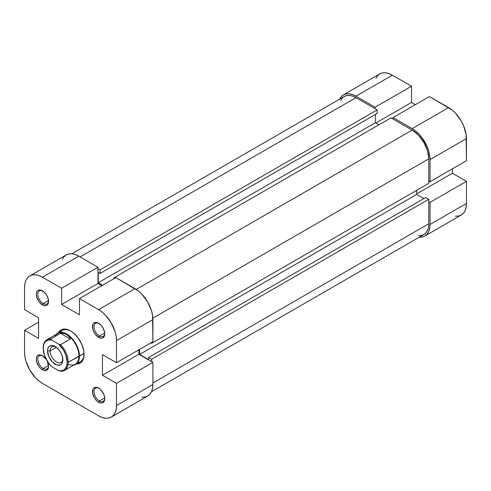 <?xml version="1.0" encoding="UTF-8"?>
<svg xmlns="http://www.w3.org/2000/svg" width="491" height="491" viewBox="0 0 491 491"><rect width="100%" height="100%" fill="white"/><g stroke="black" fill="none" stroke-linecap="round" stroke-linejoin="round"><path stroke-width="0.74" d="M339.453 99.391L341.11 96.776L343.332 94.929L346.038 93.928L349.132 93.806L352.489 94.567L355.975 96.181L375.13 107.241L411.532 86.226L392.377 75.166L355.975 96.181L375.13 107.241L375.13 108.72L375.13 107.241L411.532 86.226L392.377 75.166L388.884 73.552L385.533 72.791L382.44 72.913L379.733 73.914L377.505 75.761L375.854 78.376M430.048 159.593L466.45 138.579L466.45 160.704L430.048 181.719L430.048 159.593L430.048 181.719L428.772 180.983L430.048 181.719L466.45 160.704L466.106 134.356L463.436 125.371L461.215 120.958L455.415 113.133L452.058 110.021L429.41 96.549L393.015 117.564L412.17 128.63L415.656 131.036L419.013 134.147L422.107 137.842L427.035 146.386L428.692 150.909L429.705 155.371L430.048 159.593L466.45 138.579A25.287 14.601 -120 0 0 448.571 107.609L429.41 96.549L393.015 117.564L412.17 128.63L448.571 107.609L412.17 128.63A25.287 14.601 60 0 1 430.048 159.593M455.415 216.175L458.502 216.052L461.215 215.046L463.436 213.204L465.087 210.584L466.106 207.3L466.45 203.47L466.45 181.351L452.401 173.237L452.401 168.812L452.401 173.237L416.767 193.81L452.401 173.237L466.45 181.351L466.45 203.47L430.048 224.485L429.705 228.315L428.692 231.599L427.035 234.219L424.813 236.061L422.107 237.067L419.013 237.19M415.361 104.663L411.532 102.453L411.532 86.226L411.532 102.453L375.897 123.02L411.532 102.453L415.361 104.663M393.015 119.043L393.015 117.564L393.015 119.043M428.772 201.629L430.048 202.366L430.048 224.485L430.048 202.366L466.45 181.351L430.048 202.366L428.772 201.629M392.377 75.166A25.287 14.601 -120 0 0 379.733 73.914L343.332 94.929A25.287 14.601 60 0 1 355.975 96.181L392.377 75.166M339.545 99.207A25.287 14.601 60 0 1 343.332 94.929M424.813 236.061L461.215 215.046A25.287 14.601 -120 0 0 466.45 203.47L430.048 224.485A25.287 14.601 60 0 1 424.813 236.061A25.287 14.601 60 0 1 419.216 237.208M390.971 117.858L113.826 277.869L114.593 278.311L113.826 277.869L113.826 278.753L113.826 277.869L390.971 117.858L412.17 130.103L390.971 117.858M136.259 289.395L412.17 130.103L136.259 289.395M428.772 199.266L151.627 359.277L151.627 361.634L151.627 359.277L148.564 357.503L151.627 359.277L428.772 199.266L428.772 223.749L428.772 199.266L425.709 197.499L428.772 199.266M152.904 383.017L428.772 223.749L152.904 383.017M355.975 97.66A23.482 13.558 -120 0 0 344.234 96.494L346.75 95.561L349.623 95.45L352.734 96.156L355.975 97.66L80.107 256.928L355.975 97.66L377.174 109.898L355.975 97.66M100.029 269.909L377.174 109.898L377.174 113.439L100.029 273.444L98.243 272.413L98.243 282.736L102.582 285.24L98.243 282.736L375.388 122.725L378.966 124.794L375.388 122.725L98.243 282.736L98.243 272.413L100.029 273.444L377.174 113.439L377.174 109.898L100.029 269.909L100.029 273.444L100.029 269.909L97.985 268.724L100.029 269.909M428.772 158.857A23.482 13.558 -120 0 0 412.17 130.103L418.522 135.228L423.911 142.494L427.508 150.792L428.772 158.857L152.861 318.156L428.772 158.857L428.772 183.339L428.772 158.857M151.627 343.35L428.772 183.339L151.627 343.35L150.86 342.908L151.627 343.35L151.627 342.466L151.627 343.35M151.455 391.793L423.911 234.495A23.482 13.558 -120 0 0 428.772 223.749L428.453 227.302L427.508 230.353L425.973 232.783L423.911 234.495L421.395 235.428L418.522 235.545M416.767 190.269L416.767 194.399L423.923 198.53L416.767 194.399L139.622 354.41L148.564 359.572L148.564 357.503L425.709 197.499L148.564 357.503L148.564 359.572L139.622 354.41L416.767 194.399L416.767 190.269M340.637 100.637L342.172 98.206L344.234 96.494L71.784 253.792M375.388 114.471L375.388 122.725L375.388 114.471M139.622 349.396L139.622 354.41L139.622 349.396M99.391 400.938A7.586 4.382 -120 0 0 104.743 398.262A7.586 4.382 60 0 1 103.184 401.313A7.586 4.382 60 0 1 99.391 400.938L104.712 397.863L99.391 400.938A7.586 4.382 60 0 1 94.438 394.255A7.586 4.382 60 0 1 95.598 388.172A7.586 4.382 60 0 1 99.022 388.35A7.586 4.382 -120 0 0 94.033 391.861A7.586 4.382 -120 0 0 99.391 400.938L98.623 402.264L99.391 400.938M98.623 388.105L98.623 388.105A8.672 5.008 60 0 1 104.755 398.723A8.672 5.008 60 0 1 98.623 402.264L100.974 403.08L102.963 402.694L104.638 400.036L104.638 397.274L103.724 394.193L100.974 390.001L98.623 388.105L95.217 387.331L93.529 388.307L92.965 389.21L92.615 393.095L94.29 397.692L96.279 400.374L98.623 402.264A8.672 5.008 60 0 1 92.498 391.646A8.672 5.008 60 0 1 98.623 388.105L98.623 388.105M43.196 368.495A7.586 4.382 -120 0 0 48.548 365.813A7.586 4.382 60 0 1 46.989 368.87A7.586 4.382 60 0 1 43.196 368.495L48.517 365.421L43.196 368.495A7.586 4.382 60 0 1 38.243 361.806A7.586 4.382 60 0 1 39.403 355.73A7.586 4.382 60 0 1 42.827 355.907A7.586 4.382 -120 0 0 37.838 359.418A7.586 4.382 -120 0 0 43.196 368.495L42.429 369.821L43.196 368.495M42.429 355.662L42.429 355.662A8.672 5.008 60 0 1 46.185 359.314L42.429 355.662L39.022 354.889L38.095 355.232L36.764 356.761L36.297 359.203L36.764 362.18L39.022 366.66L41.232 368.993L43.625 370.374L44.779 370.637L46.768 370.251L48.093 368.723L48.56 366.28A8.672 5.008 60 0 1 42.429 369.821A8.672 5.008 60 0 1 36.297 359.203A8.672 5.008 60 0 1 42.429 355.662L42.429 355.662M47.277 361.204A8.672 5.008 60 0 1 48.56 366.28L47.277 361.204M43.196 303.604A7.586 4.382 -120 0 0 48.548 300.928A7.586 4.382 60 0 1 46.989 303.978A7.586 4.382 60 0 1 43.196 303.604L48.517 300.529L43.196 303.604A7.586 4.382 60 0 1 38.243 296.92A7.586 4.382 60 0 1 39.403 290.838A7.586 4.382 60 0 1 42.827 291.016A7.586 4.382 -120 0 0 37.838 294.526A7.586 4.382 -120 0 0 43.196 303.604L42.429 304.929L43.196 303.604M42.429 290.776L42.429 290.776A8.672 5.008 60 0 1 48.56 301.394A8.672 5.008 60 0 1 42.429 304.929L44.779 305.746L46.768 305.359L47.529 304.727L48.443 302.708L48.093 298.411L46.768 295.349L44.779 292.667L41.232 290.218L39.022 290.003L38.095 290.347L36.764 291.875L36.297 294.312L36.764 297.294L39.022 301.775L42.429 304.929A8.672 5.008 60 0 1 36.297 294.312A8.672 5.008 60 0 1 42.429 290.776L42.429 290.776M99.391 336.047A7.586 4.382 -120 0 0 104.743 333.371A7.586 4.382 60 0 1 103.184 336.421A7.586 4.382 60 0 1 99.391 336.047L104.712 332.978L99.391 336.047A7.586 4.382 60 0 1 94.438 329.363A7.586 4.382 60 0 1 95.598 323.287A7.586 4.382 60 0 1 99.022 323.459A7.586 4.382 -120 0 0 94.033 326.975A7.586 4.382 -120 0 0 99.391 336.047L98.623 337.378L99.391 336.047M98.623 323.219L98.623 323.219A8.672 5.008 60 0 1 104.755 333.837A8.672 5.008 60 0 1 98.623 337.378L100.974 338.189L102.963 337.802L104.638 335.15L104.638 332.389L102.963 327.792L100.974 325.11L97.427 322.661L95.217 322.446L93.529 323.422L92.965 324.318L92.615 328.209L93.529 331.284L95.217 334.218L98.623 337.378A8.672 5.008 60 0 1 92.498 326.754A8.672 5.008 60 0 1 98.623 323.219L98.623 323.219M77.731 362.53A18.063 10.428 -120 0 0 84.059 353.882A18.063 10.428 60 0 1 80.328 361.72M76.381 363.997L80.101 363.101L81.782 361.701L83.034 359.725L83.808 357.233L83.808 351.133L81.782 344.332L78.051 337.863L73.171 332.714L70.526 330.885A19.143 11.054 60 0 1 84.065 354.336A19.143 11.054 60 0 1 76.308 363.991M115.87 277.575L79.468 298.589L98.623 309.649L135.025 288.634L115.87 277.575L79.468 298.589L98.623 309.649L102.116 312.061L105.467 315.173L111.267 322.998L115.146 331.934L116.164 336.396L116.508 340.619L116.508 362.739L102.459 354.631L102.459 375.277L116.508 383.385L116.508 405.511L152.904 384.496L152.904 362.37L116.508 383.385L116.508 405.511L116.164 409.341L115.146 412.624L113.495 415.239L111.267 417.086L108.56 418.087L105.467 418.209L102.116 417.448L98.623 415.834L42.429 383.391L98.623 415.834A25.287 14.601 60 0 0 111.267 417.086L147.668 396.071L149.89 394.224L151.547 391.609L152.56 388.326L152.904 384.496L152.904 362.37L138.855 354.263L138.855 349.838L138.855 354.263L152.904 362.37L116.508 383.385L102.459 375.277L138.855 354.263L102.459 375.277L102.459 354.631L116.508 362.739L152.904 341.724L152.56 315.382L151.547 310.92L147.668 301.983L141.868 294.158L138.511 291.046L115.87 277.575M29.785 275.954L66.187 254.939A25.287 14.601 -120 0 1 78.83 256.192L42.429 277.206L61.59 288.266L97.985 267.251L78.83 256.192L42.429 277.206A25.287 14.601 60 0 0 29.785 275.954A25.287 14.601 60 0 0 24.55 287.53L24.55 309.649L24.55 287.53L24.894 283.7L25.913 280.416L27.564 277.796L29.785 275.954L32.498 274.948L35.585 274.825L38.942 275.586L42.429 277.206L61.59 288.266L61.59 304.488L79.468 314.811L79.468 298.589L79.468 314.811L61.59 304.488L97.985 283.473L97.985 267.251L78.83 256.192L75.344 254.571L71.987 253.81L68.893 253.933L66.187 254.939L63.965 256.781L62.308 259.401M62.265 330.437A18.063 10.428 60 0 1 70.919 331.118A18.063 10.428 -120 0 0 60.264 332.278M42.429 383.391L38.942 380.979L35.585 377.867L29.785 370.042L25.913 361.106L24.894 356.644L24.55 352.421L24.55 330.296L38.599 338.409L38.599 317.763L24.55 309.649L38.599 317.763L38.599 338.409L24.55 330.296L24.55 352.421A25.287 14.601 60 0 0 42.429 383.391M58.288 332.775A19.143 11.054 60 0 1 70.526 330.885L65.346 329.087L63.008 329.179L60.958 329.94L58.325 332.708M141.868 397.194L144.962 397.072L147.668 396.071A25.287 14.601 -120 0 0 152.904 384.496L116.508 405.511A25.287 14.601 60 0 1 111.267 417.086M101.821 285.688L97.985 283.473L101.821 285.688M38.599 322.188L24.55 330.296L38.599 322.188M152.904 341.724L152.904 319.604L116.508 340.619L116.508 362.739L152.904 341.724M116.508 340.619L152.904 319.604A25.287 14.601 -120 0 0 135.025 288.634L98.623 309.649A25.287 14.601 60 0 1 116.508 340.619M97.985 283.473L61.59 304.488L61.59 288.266L97.985 267.251L97.985 283.473M43.196 348.438L43.196 347.849A17.701 10.219 60 0 1 46.86 339.741A17.701 10.219 60 0 1 50.757 338.937L60.467 333.334L63.652 333.414L66.438 334.426A17.701 10.219 60 0 1 78.959 356.104L84.047 353.465L79.468 356.104A18.063 10.428 -120 0 0 70.379 336.734A18.063 10.428 -120 0 0 56.048 334.439A18.063 10.428 60 0 1 57.668 333.088A18.063 10.428 60 0 1 71.582 337.931A18.063 10.428 60 0 1 79.468 356.104L68.231 362.297A17.701 10.219 60 0 1 64.56 370.404A17.701 10.219 60 0 1 60.663 371.202A17.701 10.219 -120 0 0 68.231 362.297L78.959 356.104A17.701 10.219 -120 0 0 66.438 334.426L68.709 336.335L70.373 339.054L60.467 333.334L70.373 339.054L60.663 344.657L58.668 344.093L63.578 350.267L65.855 355.128L67.206 362.297L66.598 366.304L64.837 369.201L63.578 370.134L60.448 370.865L58.668 370.644L51.739 366.642A16.976 9.802 60 0 1 43.196 348.438L43.803 344.43L44.552 342.822L45.565 341.533L48.302 340.042L51.739 340.097L58.668 344.093L51.739 340.097L50.757 338.937L60.467 333.334L63.652 333.414L66.438 334.426L68.709 336.335L70.373 339.054L60.663 344.657A17.701 10.219 60 0 1 68.231 362.297A17.701 10.219 -120 0 0 60.663 344.657L58.668 344.093A16.976 9.802 60 0 1 67.206 362.297A16.976 9.802 60 0 1 58.668 370.644L60.663 371.202L58.668 370.644L51.739 366.642L48.302 362.726L44.552 355.607L43.196 348.438A16.976 9.802 60 0 1 51.739 340.097L50.757 338.937A17.701 10.219 -120 0 0 43.196 347.849L43.196 348.438M54.949 336.525A17.701 10.219 60 0 1 66.438 334.426A17.701 10.219 -120 0 0 57.588 333.549L46.86 339.741M64.56 370.404L75.289 364.205A17.701 10.219 -120 0 0 78.959 356.104A17.701 10.219 60 0 1 68.114 364.169M50.094 350.942A9.028 5.217 -120 0 0 56.177 361.818A9.028 5.217 -120 0 0 62.836 359.007A9.028 5.217 60 0 1 60.994 362.45A9.028 5.217 60 0 1 54.035 360.032A9.028 5.217 60 0 1 50.094 350.942L56.385 347.309L50.094 350.942A9.028 5.217 60 0 1 51.966 346.812A9.028 5.217 60 0 1 55.87 346.941A9.028 5.217 -120 0 0 50.094 350.942L47.541 350.942L50.094 350.942M62.866 359.793A10.839 6.254 60 0 1 55.201 364.218A10.839 6.254 60 0 1 47.541 350.942L48.83 356.607L52.267 361.849L56.698 364.911L59.46 365.181L61.571 363.96L62.719 361.431L62.283 356.067L60.62 352.237L58.134 348.886L53.709 345.824L50.947 345.554L48.83 346.775L48.124 347.892L47.541 350.942A10.839 6.254 60 0 1 55.201 346.517A10.839 6.254 60 0 1 62.866 359.793M73.748 365.095A18.063 10.428 -120 0 0 79.468 356.104A18.063 10.428 60 0 1 75.724 364.371A18.063 10.428 60 0 1 73.748 365.095M82.734 360.326L75.724 364.371M64.671 329.044L57.668 333.088"/></g></svg>
